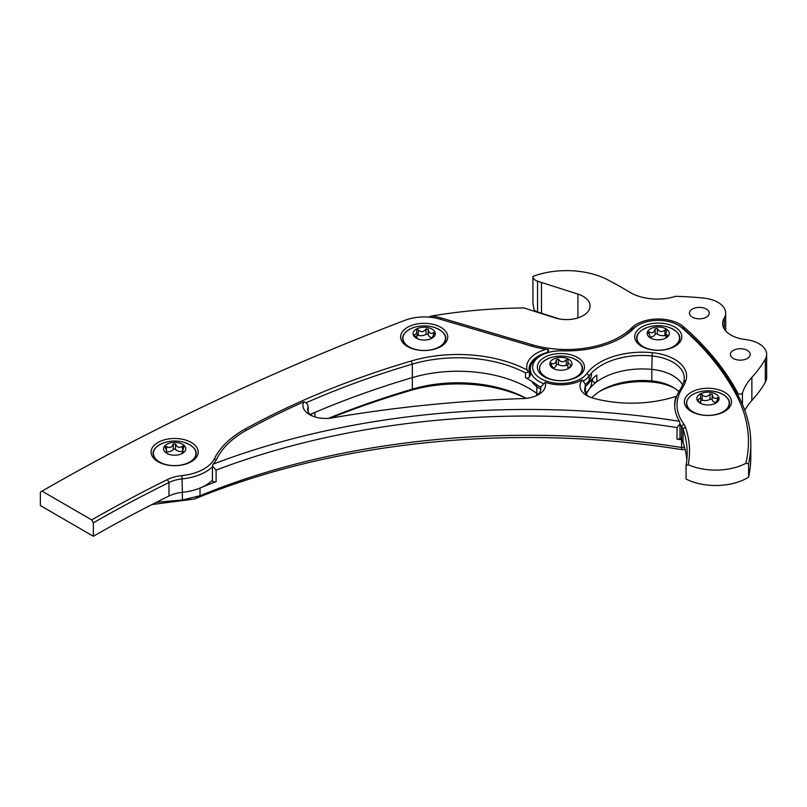 <?xml version="1.0" encoding="UTF-8"?>
<svg xmlns="http://www.w3.org/2000/svg" width="807" height="807" viewBox="0 0 807 807"><rect width="100%" height="100%" fill="white"/><g stroke="black" fill="none" stroke-linecap="round" stroke-linejoin="round"><path stroke-width="1.21" d="M585.448 386.361A30.626 17.683 0 0 0 589.15 382.629A57.701 33.319 180 0 1 596.827 375.053L596.827 381.792A57.701 33.319 180 0 1 651.814 369.394A38.786 22.394 180 0 1 682.54 384.929A38.786 22.394 180 0 0 651.814 369.394L651.814 380.944A38.786 22.394 180 0 1 672.877 387.199A38.786 22.394 180 0 1 678.869 391.667M583.723 380.843A30.626 17.683 0 0 0 589.15 375.891A57.701 33.319 180 0 1 651.814 355.927A38.786 22.394 180 0 1 684.235 378.019A38.786 22.394 180 0 1 683.61 382.044A84.826 48.975 180 0 1 679.847 390.043A85.371 49.288 0 0 0 674.692 405.982M680.019 424.109A85.371 49.288 0 0 0 681.602 426.389A23.564 13.608 180 0 1 683.055 429.102A212.049 122.432 180 0 1 687.161 453.06A212.049 122.432 180 0 1 686.051 465.578L688.23 464.691A214.41 123.784 0 0 0 685.365 426.913A25.915 14.96 0 0 0 683.771 423.937A83.01 47.926 180 0 1 682.056 388.591A87.176 50.337 0 0 0 685.93 380.359A41.147 23.756 0 0 0 652.197 352.669A60.061 34.671 0 0 0 586.971 373.439A28.275 16.322 180 0 1 545.139 380.672A28.275 16.322 180 0 1 540.912 355.584A28.275 16.322 180 0 1 562.681 350.833A77.754 44.889 0 0 0 621.501 337.74A77.754 44.889 0 0 0 633.777 328.52A28.275 16.322 180 0 1 638.246 325.16L636.582 326.129A30.626 17.683 0 0 0 631.74 329.76A75.394 43.528 180 0 1 620.654 338.214M592.156 379.088A31.806 18.359 180 0 1 592.62 381.065A2.36 1.362 0 0 0 594.285 382.256A2.36 1.362 0 0 0 596.827 381.792M748.593 477.169A277.719 160.341 0 0 0 750.803 456.974L750.803 443.507A277.719 160.341 0 0 0 739.595 398.416A447.673 258.462 0 0 0 683.822 328.903A30.626 17.683 0 0 0 679.898 326.129L678.233 325.16A28.275 16.322 180 0 1 681.854 327.723A445.313 257.1 180 0 1 737.336 396.873A275.358 158.979 180 0 1 745.85 463.349L748.593 463.702L748.593 477.169A44.768 25.844 0 0 1 686.051 479.045L686.051 465.578M680.019 437.576A85.371 49.288 0 0 0 681.602 439.855A23.564 13.608 180 0 1 683.055 442.569A212.049 122.432 180 0 1 686.838 459.798M688.23 464.691A44.768 25.844 0 0 0 745.85 463.349M638.246 325.16A28.275 16.322 180 0 1 678.233 325.16M724.605 392.232A23.564 13.608 180 0 1 724.605 411.469A23.564 13.608 180 0 1 691.286 411.469A23.564 13.608 180 0 1 691.286 392.232A23.564 13.608 180 0 1 724.605 392.232M674.904 327.087A23.564 13.608 180 0 1 674.904 346.324A23.564 13.608 180 0 1 641.575 346.324A23.564 13.608 180 0 1 641.575 327.087A23.564 13.608 180 0 1 674.904 327.087M577.57 357.501A23.564 13.608 180 0 1 577.57 376.738A23.564 13.608 180 0 1 544.251 376.738A23.564 13.608 180 0 1 544.251 357.501A23.564 13.608 180 0 1 577.57 357.501M531.863 381.398A30.626 17.683 0 0 0 540.65 389.045M540.912 355.584L539.247 356.543A30.626 17.683 0 0 0 530.28 369.041A30.626 17.683 0 0 0 542.94 383.365M748.593 463.702A277.719 160.341 0 0 0 750.803 443.507M540.65 387.118A30.626 17.683 180 0 1 536.786 384.757A100.118 57.801 0 0 0 525.498 377.716A2.36 1.362 0 0 0 528.04 377.958A2.36 1.362 0 0 0 529.442 376.718A2.36 1.362 0 0 0 529.412 376.516M310.12 414.465A706.851 408.09 180 0 1 412.337 377.595A100.118 57.801 180 0 1 536.786 393.413A30.626 17.683 0 0 0 538.148 394.341M305.974 402.814A706.851 408.09 180 0 1 412.337 364.128A100.118 57.801 180 0 1 525.498 372.915L525.498 377.716M440.844 327.319A23.564 13.608 180 0 1 440.844 346.556A23.564 13.608 180 0 1 407.525 346.556A23.564 13.608 180 0 1 407.525 327.319A23.564 13.608 180 0 1 440.844 327.319M191.309 442.468A23.564 13.608 180 0 1 191.309 461.705A23.564 13.608 180 0 1 157.99 461.705A23.564 13.608 180 0 1 157.99 442.468A23.564 13.608 180 0 1 191.309 442.468M93.36 522.795L93.36 536.262L40.35 505.545L40.35 492.078L42.014 491.12L91.695 519.91L93.36 522.795A1413.693 816.19 180 0 1 168.956 482.536A28.275 16.322 180 0 1 182.372 478.864A43.729 25.249 0 0 0 212.503 466.658M42.014 491.12A2353.797 1358.958 180 0 1 405.084 320.268A34.63 19.993 180 0 1 439.906 319.128L531.228 345.991A77.754 44.889 0 0 0 546.157 349.32A34.187 19.731 0 0 0 527.082 369.979A102.479 59.163 0 0 0 411.267 360.991A709.202 409.452 0 0 0 245.409 428.921A113.293 65.407 0 0 0 214.48 458.558A41.369 23.887 180 0 1 181.948 475.595A30.626 17.683 0 0 0 167.422 479.58A1416.053 817.552 0 0 0 91.695 519.91M591.541 373.853A30.626 17.683 180 0 1 585.448 384.435M585.529 393.039A30.626 17.683 0 0 0 591.541 382.508L591.541 379.744M93.36 536.262A1413.693 816.19 180 0 1 168.956 496.002A28.275 16.322 180 0 1 182.372 492.331A43.729 25.249 0 0 0 212.443 480.175M530.28 368.86A31.826 18.379 0 0 0 529.352 371.452M529.442 376.718L529.412 371.714A31.826 18.379 180 0 1 529.079 369.041A31.826 18.379 180 0 1 547.176 352.467L547.176 352.851M546.157 349.32L548.508 349.835L548.518 352.447M529.412 371.714L525.498 372.915M528.212 371.785L527.082 369.979M548.508 349.835L547.176 352.467M310.675 414.98A17.956 10.37 0 0 1 314.932 412.407A706.851 408.09 180 0 1 412.337 377.595A100.118 57.801 180 0 1 536.766 393.392A30.626 17.683 0 0 0 536.786 393.413L536.786 395.48M328.439 418.339A706.851 408.09 180 0 1 412.337 389.135A100.118 57.801 180 0 1 526.275 398.335M676.377 397.145L676.004 396.348A89.537 51.688 180 0 1 593.518 398.275A23.564 13.608 180 0 1 586.86 395.581A23.564 13.608 180 0 1 582.422 379.915L585.418 384.566L584.692 389.367A18.854 10.884 0 0 0 584.682 389.811A18.854 10.884 0 0 0 588.717 396.54M586.326 394.27A57.701 33.319 180 0 1 651.814 369.394L652.197 352.669M591.783 397.76A57.701 33.319 180 0 1 601.548 390.245A57.701 33.319 180 0 1 651.814 380.944L652.581 382.104A62.421 36.033 0 0 0 599.944 391.213M683.771 423.937L681.602 426.389L681.602 447.552L684.497 447.209M156.467 502.257L182.372 500.017L200.005 495.74A565.475 326.472 180 0 1 681.602 447.552L681.935 449.65A574.907 331.919 0 0 0 194.548 498.998L151.998 504.536M181.948 475.595L182.372 492.331A43.729 25.249 0 0 0 200.005 488.043L200.005 495.74L194.548 498.998M681.854 327.723L683.822 328.903L683.822 326.976A447.673 258.462 180 0 1 737.88 393.191A2.36 1.362 0 0 0 740.271 394.149A2.36 1.362 0 0 0 742.45 393.029A94.248 54.412 180 0 1 751.872 377.343A207.48 119.789 0 0 0 765.288 359.246A26.328 15.202 0 0 0 766.65 354.434A26.328 15.202 0 0 0 745.426 339.515A28.275 16.322 180 0 1 722.638 323.506A28.275 16.322 180 0 1 724.222 318.119A26.328 15.202 0 0 0 725.695 313.106A26.328 15.202 0 0 0 704.057 298.146A207.48 119.789 0 0 0 675.53 296.33A37.697 21.769 180 0 1 630.58 292.689A37.697 21.769 180 0 1 630.005 292.346A442.962 255.738 0 0 0 623.216 288.341L626.545 290.268A447.673 258.462 180 0 1 631.962 293.445M213.028 464.196A570.186 329.195 180 0 1 679.464 421.304L680.019 423.836L677.043 427.589A565.475 326.472 0 0 0 216.105 470.128L212.443 466.002L213.028 464.196A43.729 25.249 0 0 0 216.74 458.931A110.932 64.046 180 0 1 247.033 429.909A706.851 408.09 180 0 1 303.735 401.876L304.38 401.987C306.61 402.844 307.85 404.458 308.113 406.829A17.956 10.37 0 0 0 307.638 409.199A17.956 10.37 0 0 0 311.421 415.575M676.004 396.348A85.371 49.288 0 0 0 674.672 405.013A85.371 49.288 0 0 0 679.464 421.304M582.422 379.915A2.36 1.362 0 0 0 581.504 380.208A30.626 17.683 0 0 1 545.159 382.286A23.837 13.759 180 0 1 538.592 394.562A23.837 13.759 180 0 1 523.128 398.567A843.507 486.994 0 0 0 332.04 417.905A22.667 13.083 180 0 1 309.565 414.606A22.667 13.083 180 0 1 303.735 401.876M216.105 470.128L216.105 481.668A565.475 326.472 0 0 0 200.005 488.043M681.602 439.855A565.475 326.472 0 0 0 677.043 439.129L677.043 427.589M623.216 288.341A442.962 255.738 0 0 0 607.691 279.807A61.261 35.367 0 0 0 532.923 276.418A9.422 5.437 0 0 0 532.923 276.478A9.422 5.437 0 0 0 537.573 281.169A171.8 99.19 0 0 0 541.487 282.46L577.923 294.091A23.564 13.608 180 0 1 590.088 305.994A23.564 13.608 180 0 1 555.125 317.897L523.874 307.931A354.364 204.595 0 0 0 431.584 316.021L431.039 316.162C428.547 316.99 428.467 317.322 430.817 317.161M537.573 281.169L537.573 311.956A171.8 99.19 0 0 0 541.487 313.247L559.412 318.967M538.037 394.452A19.116 11.036 0 0 0 536.786 393.413L536.786 384.757M536.736 395.521A19.116 11.036 0 0 0 540.851 388.681A19.116 11.036 0 0 0 540.67 387.158L540.65 390.295M674.45 388.157A43.497 25.118 0 0 0 652.581 382.104M525.952 398.376A104.829 60.525 0 0 0 410.188 390.568A711.562 410.813 0 0 0 330.184 418.167M537.573 311.956A9.422 5.437 180 0 1 534.083 309.878L532.923 303.583L532.923 276.478M685.042 449.277L681.935 449.65M683.822 326.976A30.626 17.683 0 0 0 631.74 327.834A75.394 43.528 180 0 1 532.297 344.781L440.975 317.918A36.981 21.355 0 0 0 431.584 316.021M692.366 317.151A9.896 5.71 0 0 0 703.149 318.392A9.896 5.71 0 0 0 709.252 313.106A9.896 5.71 0 0 0 699.356 307.396A9.896 5.71 0 0 0 689.46 313.106A9.896 5.71 0 0 0 692.366 317.151M733.321 358.469A9.896 5.71 0 0 0 744.104 359.71A9.896 5.71 0 0 0 750.217 354.434A9.896 5.71 0 0 0 740.322 348.715A9.896 5.71 0 0 0 730.426 354.434A9.896 5.71 0 0 0 733.321 358.469M540.67 390.205L540.67 387.158L545.159 382.286M680.019 423.836L680.019 437.818A2.36 1.362 180 0 1 677.043 439.129M216.105 481.668A2.36 1.362 180 0 1 213.684 481.739A2.36 1.362 180 0 1 212.443 480.538L212.443 466.063M308.173 411.721L308.173 406.466L308.113 411.58M585.448 392.898L585.448 384.243L585.418 392.827M744.821 410.39A94.248 54.412 180 0 1 751.872 400.423A207.48 119.789 0 0 0 765.288 382.336A26.328 15.202 0 0 0 766.65 377.515L766.65 354.434M687.786 399.203A21.264 12.276 0 0 0 700.113 414.536A21.264 12.276 0 0 0 727.278 408.221A21.264 12.276 0 0 0 717.786 392.232L717.786 392.232A34.106 34.106 0 0 0 698.095 392.232L698.095 392.232A21.264 12.276 0 0 0 687.786 399.203M697.419 396.509A11.106 6.406 180 0 1 713.549 393.019A11.106 6.406 180 0 1 716.182 402.854A11.106 6.406 180 0 1 715.789 403.086A11.106 6.406 180 0 1 700.093 403.086A11.106 6.406 180 0 1 697.419 396.509M715.345 403.339L717.877 398.991L717.433 397.71C714.548 399.213 712.793 398.073 712.178 394.27L710.029 393.846C707.739 397.084 705.147 397.387 702.251 394.754C701.091 393.998 700.526 394.29 700.547 395.622L700.779 397.75L697.53 400.04M698.015 400.827L698.015 399.969L698.458 401.25L701.333 403.702M718.361 397.922L717.433 397.71L717.433 399.596M715.436 402.683A7.253 4.186 180 0 1 712.178 399.768A1.271 0.736 0 0 0 711.33 399.172A1.271 0.736 0 0 0 710.029 399.344A7.253 4.186 180 0 1 702.251 400.252A1.271 0.736 0 0 0 700.779 400.474M700.779 397.75L700.779 402.168A7.253 4.186 180 0 1 700.597 403.107M651.481 349.613A21.264 12.276 0 0 0 677.809 342.783A21.264 12.276 0 0 0 668.085 327.087L668.085 327.087A34.106 34.106 0 0 0 648.394 327.087L648.394 327.087A21.264 12.276 0 0 0 637.036 338.94A21.264 12.276 0 0 0 651.481 349.613M654.709 339.485A11.106 6.406 180 0 1 650.392 337.941A11.106 6.406 180 0 1 650.19 329.004A11.106 6.406 180 0 1 665.664 328.651A11.106 6.406 180 0 1 666.088 337.941A11.106 6.406 180 0 1 654.709 339.485M664.988 338.496L667.994 335.53L665.896 333.997L666.501 330.487M668.357 335.581L667.994 336.136M666.411 331.041C666.582 329.71 666.078 329.387 664.907 330.053C661.922 332.474 659.41 331.99 657.382 328.6L655.153 328.863C654.184 332.605 652.207 333.614 649.211 331.899L648.122 332.161L648.485 333.14C650.503 336.529 651.027 338.022 650.069 337.629L650.23 337.83M650.583 338.052L650.069 337.709M665.896 335.641A1.271 0.736 0 0 0 664.907 335.551A7.253 4.186 180 0 1 657.382 334.098A1.271 0.736 0 0 0 656.131 333.836A1.271 0.736 0 0 0 655.153 334.36A7.253 4.186 180 0 1 650.533 337.205M541.043 372.773A21.264 12.276 0 0 0 575.048 377.565A21.264 12.276 0 0 0 570.751 357.511L570.751 357.511A34.106 34.106 0 0 0 551.06 357.511L551.06 357.511A21.264 12.276 0 0 0 541.043 372.773M550.535 366.116A11.106 6.406 180 0 1 559.14 357.501A11.106 6.406 180 0 1 572.002 364.118A11.106 6.406 180 0 1 568.753 368.365A11.106 6.406 180 0 1 553.057 368.365A11.106 6.406 180 0 1 550.535 366.116M567.482 368.991L570.509 366.307L570.872 365.006L567.866 362.545L568.067 360.396M571.396 365.097L570.872 365.954M568.037 360.729C568.007 359.397 567.422 359.115 566.272 359.902C563.427 362.605 560.815 362.363 558.434 359.176L556.316 359.65C555.831 363.453 554.167 364.643 551.302 363.2L550.424 363.392M551.302 364.956L551.302 363.2L550.949 364.492L553.784 368.779M567.866 365.682A1.271 0.736 0 0 0 566.272 365.4A7.253 4.186 180 0 1 558.434 364.673A1.271 0.736 0 0 0 557.123 364.532A1.271 0.736 0 0 0 556.316 365.137A7.253 4.186 180 0 1 553.481 368.042M568.209 368.385A7.253 4.186 180 0 1 567.866 367.114L567.866 362.545M408.564 346.536A21.264 12.276 0 0 0 441.076 345.668A21.264 12.276 0 0 0 434.025 327.329L434.025 327.329A34.106 34.106 0 0 0 414.334 327.329L414.334 327.329A21.264 12.276 0 0 0 408.564 346.536M416.029 338.002A11.106 6.406 180 0 1 418.47 328.156A11.106 6.406 180 0 1 434.66 331.536A11.106 6.406 180 0 1 432.027 338.183A11.106 6.406 180 0 1 416.331 338.183A11.106 6.406 180 0 1 416.029 338.002M431.735 338.345L434.095 333.957L433.591 332.676C430.686 334.219 428.89 333.099 428.204 329.306L426.035 328.913C423.806 332.181 421.224 332.514 418.298 329.932C417.138 329.185 416.583 329.478 416.624 330.82L416.906 333.109L413.809 335.268M434.559 332.887L433.591 332.676L433.591 334.653M414.273 336.005L414.273 335.198L417.552 338.789M416.906 333.109L416.906 337.457A7.253 4.186 180 0 1 416.795 338.183M431.705 337.73A7.253 4.186 180 0 1 428.204 334.804A1.271 0.736 0 0 0 427.327 334.219A1.271 0.736 0 0 0 426.035 334.411A7.253 4.186 180 0 1 418.298 335.419A1.271 0.736 0 0 0 416.906 335.621M164.517 464.146A21.264 12.276 0 0 0 193.428 459.122A21.264 12.276 0 0 0 184.5 442.468L184.5 442.468A34.106 34.106 0 0 0 164.81 442.468L164.81 442.468A21.264 12.276 0 0 0 153.391 453.262A21.264 12.276 0 0 0 164.517 464.146M169.359 454.432A11.106 6.406 180 0 1 166.807 453.322A11.106 6.406 180 0 1 167.291 443.991A11.106 6.406 180 0 1 183.391 444.839A11.106 6.406 180 0 1 182.503 453.322A11.106 6.406 180 0 1 169.359 454.432M181.746 453.726L183.905 451.87L182.614 451.113L183.875 446.513M183.683 447.28C184.046 445.978 183.653 445.615 182.503 446.17C179.457 448.288 177.126 447.552 175.523 443.981L173.253 444.021C171.8 447.633 169.541 448.43 166.484 446.412L165.405 447.572L166.696 451.587L165.425 452.152M165.173 446.745L165.405 447.572M165.617 452.404L166.807 453.272M182.614 451.658A1.271 0.736 0 0 0 182.503 451.658A7.253 4.186 180 0 1 175.523 449.479A1.271 0.736 0 0 0 174.362 449.096A1.271 0.736 0 0 0 173.253 449.509A7.253 4.186 180 0 1 166.696 451.91M586.971 373.439L589.15 375.891L589.15 382.629M685.365 426.913L683.055 429.102L683.055 442.569M592.62 378.634L592.62 381.065M739.595 398.416L737.336 396.873M682.056 388.591L679.847 390.043M685.93 380.359L683.61 382.044M631.74 327.834L631.74 329.76L633.777 328.52M411.267 360.991L412.337 364.128L412.337 389.135L410.188 390.568M167.422 479.58L168.956 482.536L168.956 496.002M216.074 460.182L214.48 458.558M246.206 430.363L245.409 428.921M584.692 389.367L584.692 390.255M182.372 492.331L182.372 500.017M314.932 412.407L314.932 416.906M577.923 294.091L577.923 317.897M541.487 282.46L541.487 313.247M440.975 319.441L440.975 317.918M431.039 316.162L431.039 317.343M532.297 346.304L532.297 344.781M676.327 397.276L676.327 396.429M737.88 395.117L737.88 393.191M724.222 318.119L724.222 328.883M765.288 359.246L765.288 382.336M751.872 377.343L751.872 400.423M742.45 393.029L742.45 404.468M631.155 293.012L630.005 292.346M729.205 402.915A21.305 12.297 180 0 1 723.768 411.923M692.124 411.923A21.305 12.297 180 0 1 686.676 402.915M712.178 399.768L712.178 394.27M710.029 399.344L710.029 393.846M702.251 400.252L702.251 394.754M642.412 346.788A21.305 12.297 180 0 1 636.975 337.77M679.504 337.77A21.305 12.297 180 0 1 674.067 346.788M664.907 335.551L664.907 330.053M657.382 334.098L657.382 328.6M655.153 334.36L655.153 328.863M649.211 334.33L649.211 331.899M582.17 368.194A21.305 12.297 180 0 1 576.733 377.202M545.088 377.202A21.305 12.297 180 0 1 541.003 373.348M566.272 365.4L566.272 359.902M558.434 364.673L558.434 359.176M556.316 365.137L556.316 359.65M408.362 347.02A21.305 12.297 180 0 1 402.915 338.012M445.444 338.012A21.305 12.297 180 0 1 440.007 347.02M428.204 334.804L428.204 329.306M426.035 334.411L426.035 328.913M418.298 335.419L418.298 329.932M158.828 462.169A21.305 12.297 180 0 1 153.391 453.151M195.919 453.151A21.305 12.297 180 0 1 190.472 462.169M182.503 451.658L182.503 446.17M175.523 449.479L175.523 443.981M173.253 449.509L173.253 444.021M166.484 450.336L166.484 446.412M530.28 369.041L530.28 375.78M725.695 313.106L725.695 330.88M717.786 392.232C728.176 395.904 735.389 403.49 723.011 412.387M698.095 392.232C693.042 393.816 689.561 396.176 687.665 399.314C685.123 404.236 686.868 408.594 692.88 412.387M665.896 337.83L665.896 333.997M668.085 327.087C678.475 330.759 685.678 338.345 673.31 347.242M648.394 327.087C638.004 330.759 630.802 338.345 643.169 347.242M570.751 357.511C581.141 361.173 588.343 368.759 575.976 377.666M551.06 357.511C540.821 361.284 537.442 366.539 540.922 373.268L545.845 377.666M434.025 327.329C444.415 330.991 451.627 338.577 439.25 347.484M414.334 327.329C403.702 330.91 397.316 338.829 408.524 347.131M182.614 453.161L182.614 451.113M166.696 453.191L166.696 451.587M184.5 442.468C194.891 446.14 202.093 453.726 189.716 462.623M164.81 442.468C154.419 446.14 147.217 453.726 159.584 462.623"/></g></svg>

